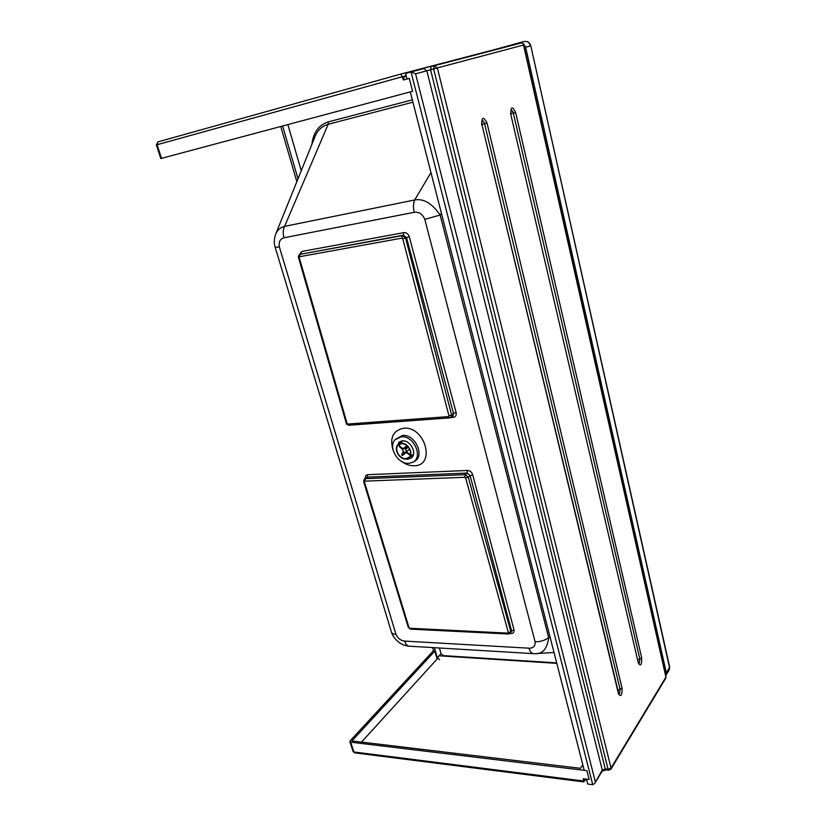 <?xml version="1.0" encoding="UTF-8"?>
<svg xmlns="http://www.w3.org/2000/svg" width="826" height="826" viewBox="0 0 826 826"><rect width="100%" height="100%" fill="white"/><g stroke="black" fill="none" stroke-linecap="round" stroke-linejoin="round"><path stroke-width="1.24" d="M404.11 76.735L406.247 76.147L404.11 76.735L403.398 79.988L400.951 74.03L157.962 141.876L156.382 144.922L406.124 75.693M403.398 79.988L409.273 78.367L412.577 91.273L161.504 158.344L157.085 144.726L157.952 141.876L400.951 74.03L504.934 47.258M156.382 144.932L160.791 158.52L161.504 158.344M434.29 65.729L431.224 66.576L430.563 69.776L426.846 70.799L602.288 770.069L605.272 768.903L606.026 769.873L602.164 771.164L602.288 770.069L594.617 783.513L592.738 784.69L587.74 784.05L586.481 779.155M584.23 770.338L410.285 91.882M406.981 79.007L405.556 73.462L411.069 71.924L415.571 73.793L426.846 70.799L423.841 68.589L411.111 71.924L423.872 68.579M523.508 45.027L665.921 677.124L611.054 768.056L437.357 67.918L523.508 45.027L523.519 43.943L521.867 42.828L434.373 65.708M584.591 779.796L583.827 781.024L353.869 751.97L354.767 752.858L583.745 781.892L583.239 778.742L584.013 779.723L586.718 780.064M349.894 741.727L353.032 751.392L353.869 751.97L350.689 742.182L586.883 770.658L589.134 779.486L583.239 778.742M437.687 658.498L437.14 659.014L434.827 651.064L433.247 650.96L350.193 740.767L349.852 741.614L350.689 742.182M437.14 659.014L361.499 742.099M440.093 655.865L556.796 663.361M582.805 764.773L580.544 768.325L351.886 740.953L434.827 651.064M411.513 456.231L410.935 456.231M401.24 436.789C413.95 435.261 423.738 457.728 412.484 462.395L408.756 463.334C397.946 464.429 387.838 447.093 395.045 439.742L401.24 436.789M401.291 441.043L400.62 442.788M396.439 447.981L398.979 442.106L402.396 440.877C410.501 439.917 417.553 453.65 411.203 457.986L407.61 459.287L404.823 458.926M448.952 415.819L448.477 416.614L449.633 417.884L450.965 417.367L451.605 414.972L453.515 413.506L406.516 237.568L409.304 236.742C408.261 233.82 406.454 232.447 403.883 232.612L403.356 235.152L402.417 235.606L300.241 254.325L403.356 235.152L406.516 237.568L405.576 238.022L402.417 235.606L401.88 238.136L402.778 238.828L448.952 415.819L451.605 414.972L405.576 238.022L402.778 238.828M452.493 416.19L453.298 417.378C455.673 416.934 456.623 415.354 456.148 412.649L453.515 413.506L452.865 415.891L449.633 417.884M299.642 256.71L299.869 254.429C298.589 255.389 298.134 256.452 298.516 257.609L299.642 256.71L401.88 238.136M510.53 633.212L510.809 631.57L507.876 633.108L409.789 628.266L409.015 627.626L364.411 481.837L363.626 481.568L364.421 478.966L367.281 477.139L467.062 473.071L470.066 475.477L511.531 630.713L510.53 633.212L508.671 634.017L507.876 633.108M464.78 477.294L465.647 477.986L468.239 477.087L465.224 474.671L365.298 478.667L364.803 481.145L464.78 477.294L465.224 474.671L467.062 473.071L467.495 470.469L367.776 474.692C365.908 474.95 365.082 476.148 365.288 478.295M523.436 43.644L525.646 47.227L666.324 672.787L665.766 675.503M496.519 49.095L519.368 42.745L521.908 42.818M433.609 650.991L432.618 647.584M296.833 181.689L280.747 126.492M439.401 647.997L441.043 653.665L437.326 657.744L434.404 647.698M297.99 178.819L282.616 125.986M437.326 657.744L439.649 659.716M287.882 124.581L301.242 170.745M441.043 653.665L443.355 655.617L556.683 662.896M535.083 641.781C540.39 641.843 544.923 640.439 548.66 637.579L440.144 215.028L424.791 219.355L535.083 641.781C535.444 646.035 533.431 648.173 529.043 648.193C530.075 651.776 531.593 653.593 533.606 653.645L534.277 653.665C542.424 654.419 547.225 649.05 548.66 637.579L550.137 637.393M276.08 233.138L314.314 138.324C316.947 130.869 321.562 126.192 328.17 124.282L412.928 102.197M430.976 172.593L414.673 199.985C423.511 198.281 432.008 203.289 440.144 215.028L441.404 213.294M529.043 648.193L404.616 641.079C400.672 640.594 397.791 638.353 395.964 634.358L279.384 247.026L275.141 247.191C273.953 243.773 274.025 239.695 275.357 234.945C276.999 230.392 280.076 227.532 284.598 226.365C282.998 229.566 282.802 233.366 284.01 237.774L414.249 212.292C413.083 207.491 413.227 203.392 414.673 199.985L284.598 226.365L328.17 124.282L328.283 121.876C318.774 124.974 313.312 132.449 311.898 144.313M395.964 634.358C393.228 634.162 391.689 633.325 391.348 631.849L275.182 247.315M404.616 641.079C405.711 644.435 407.373 646.138 409.603 646.211L533.08 653.614M401.498 443.717C408.054 442.942 413.754 454.063 408.612 457.563L405.721 458.606C399.144 459.308 393.517 448.167 398.721 444.708L401.498 443.717M405.824 458.957C398.927 459.69 393.031 448.022 398.493 444.398L401.395 443.355C408.261 442.55 414.229 454.197 408.86 457.862L405.824 458.957M399.206 444.977L399.681 446.928L399.35 444.615L400.166 443.965M406.423 452.441L402.138 455.622L401.766 454.403L403.305 451.791L402.623 449.334L399.681 446.928M401.766 454.403L402.107 455.601M410.429 454.62L409.355 454.052L409.046 454.579L406.093 452.163L403.893 452.266L402.355 454.889M409.046 454.579L410.264 455.178M408.354 447.145L405.721 449.179L406.402 451.646L409.634 449.137M406.402 451.646L409.355 454.052M406.919 445.699L407.486 446.205M399.99 446.401L402.933 448.807L405.132 448.694L406.691 446.061M407.28 446.536L405.721 449.179M503.22 47.35L400.971 74.03M637.806 659.706L639.82 658.931L639.396 662.855L638.705 663.288M617.869 690.133L620.099 689.225L619.634 693.344L618.819 693.819M618.571 693.055L618.447 693.737C620.966 697.34 622.174 695.482 622.061 688.172L620.099 689.225L484.583 123.724L481.919 124.478M622.061 688.172L486.999 123.002L484.583 123.724C483.891 121.453 483.024 120.555 481.971 121.019M618.746 693.788L481.992 124.819L618.447 693.737M486.999 123.002C483.447 116.187 481.682 116.838 481.682 124.963M638.343 663.092C640.697 666.675 641.812 664.961 641.699 657.94L515.62 112.439C512.347 105.873 510.726 106.471 510.757 114.236L638.343 663.092L510.757 114.236M641.699 657.94L639.82 658.931L513.328 113.121L510.953 113.792M638.457 662.493L638.612 663.257M515.62 112.439L513.328 113.121C512.719 110.994 511.934 110.116 510.984 110.467M595.267 781.541L415.571 73.793M411.049 71.934L592.738 784.69M605.272 768.903L430.563 69.776L433.64 68.93L608.07 769.233L611.054 768.056L610.93 769.151L608.814 770.214L608.07 769.233L605.272 768.903M666.014 676.566L665.777 678.146L666.024 676.649L523.519 43.943M431.224 66.576L434.3 65.719L433.64 68.93L437.357 67.918L434.3 65.719L521.867 42.828M411.493 455.838L412.979 455.715M401.725 461.517C405.772 464.47 409.933 465.885 414.198 465.75C436.128 465.833 425.163 425.865 403.625 428.229C392.97 430.542 389.48 437.925 393.145 450.356M395.313 439.453L402.51 435.478C415.499 433.908 425.483 456.84 413.981 461.61L412.814 462.219M448.477 416.614L347.849 424.048L349.078 425.235L449.561 417.894M347.849 424.048L346.28 423.201C346.125 423.996 347.023 424.657 348.995 425.235M347.054 423.387L299.26 257.588M300.54 254.181L301.82 251.465L299.322 254.769M403.883 232.612L301.82 251.465M456.148 412.649L409.304 236.742M450.645 417.574L453.298 417.378M414.249 212.292C419.05 211.724 422.571 214.079 424.791 219.355M279.384 247.026C278.558 241.987 280.097 238.9 284.01 237.774M510.22 633.511L511.118 633.552C513.421 633.439 514.381 632.189 513.989 629.825L472.648 474.609C471.708 472.007 469.994 470.634 467.495 470.469M510.798 632.892L511.118 633.552M513.989 629.825L510.809 631.57L468.239 477.087L472.648 474.609M367.776 474.692L367.281 477.139L364.421 478.966M363.647 481.63L408.209 627.182L409.015 627.626M508.579 634.017L410.646 629.133L409.789 628.266M364.411 481.837L364.803 481.145M465.647 477.986L508.341 632.489M525.646 47.227L530.519 45.905C529.445 42.498 527.37 41.021 524.293 41.465L519.451 42.725M519.368 42.745L524.293 41.465C527.577 41.001 529.745 42.456 530.798 45.833L669.525 667.522L666.324 672.787M669.628 666.892L669.194 669.896L666.004 675.183M412.319 99.853L328.283 121.876M401.622 440.97L401.126 442.354M481.992 124.819L481.95 121.04M511.026 114.112L510.922 110.508M602.164 771.164L594.617 783.513M608.71 770.193L606.026 769.873M665.777 678.146L610.93 769.151M353.063 751.515L354.633 752.837M585.118 779.868L583.889 781.84M411.565 455.745L413.01 455.653M346.28 423.201L298.516 257.629M300.87 253.995L299.869 254.429M410.543 629.123L408.23 627.264M530.798 45.833L669.649 666.974L669.194 669.896M536.91 653.511L554.019 652.509M391.493 632.334C392.649 635.958 395.096 639.262 398.844 642.246C401.519 644.383 404.905 645.695 409.004 646.169M401.694 440.96L401.24 442.323M398.493 444.398L403.16 440.877M408.86 457.862L413.465 454.248M399.35 444.615L398.999 445.204M406.867 445.761L403.109 448.652"/></g></svg>

